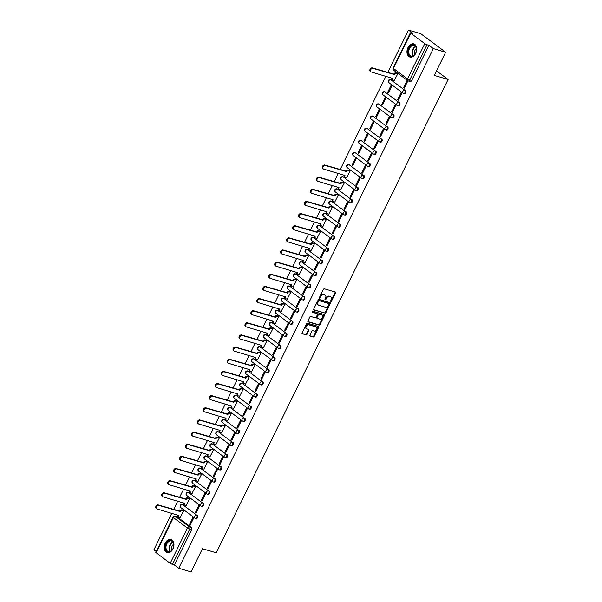 <?xml version="1.0" encoding="UTF-8"?>
<svg xmlns="http://www.w3.org/2000/svg" width="602" height="602" viewBox="0 0 602 602"><rect width="100%" height="100%" fill="white"/><g stroke="black" fill="none" stroke-linecap="round" stroke-linejoin="round"><path stroke-width="0.9" d="M330.852 301.497A0.602 0.429 126.7 0 0 331.544 301.083L335.517 292.971A0.865 0.617 126.7 0 0 335.284 292.023L324.343 288.802A0.865 0.617 126.7 0 0 323.364 289.389L319.391 297.508A0.602 0.429 126.7 0 0 320.241 297.757L320.753 296.703A2.769 1.964 126.7 0 1 323.899 294.837L324.809 295.1A2.769 1.964 126.7 0 1 325.261 295.326A2.769 1.964 126.7 0 1 325.554 298.118L325.042 299.171A0.602 0.429 126.7 0 0 325.893 299.42L326.404 298.366A2.769 1.964 126.7 0 1 329.55 296.5L330.46 296.763A2.769 1.964 126.7 0 1 330.912 296.989A2.769 1.964 126.7 0 1 331.205 299.781L330.694 300.834A0.602 0.429 126.7 0 0 330.852 301.497M330.618 301.113A0.602 0.429 126.7 0 0 331.047 300.714L335.021 292.595A0.865 0.617 126.7 0 0 335.096 291.97M319.316 297.779A0.602 0.429 126.7 0 0 319.745 297.388L320.256 296.334L320.753 296.703M324.967 299.45A0.602 0.429 126.7 0 0 325.396 299.051L325.908 297.998L326.404 298.366M183.271 504.845A1.761 1.196 -73.6 0 0 183.008 504.709L182.323 504.506A1.761 1.196 106.4 0 1 182.587 504.642L196.651 515.109A1.761 1.196 106.4 0 1 196.967 517.208A1.761 1.196 106.4 0 1 195.394 518.36A1.761 1.196 106.4 0 1 195.131 518.224A1.761 1.249 -53.3 0 1 194.837 518.081A1.761 1.249 -53.3 0 1 194.649 516.305A1.761 1.249 -53.3 0 1 196.651 515.109L182.587 504.642A1.761 1.249 126.7 0 0 180.585 505.83A1.761 1.249 -53.3 0 0 180.773 507.614A1.761 1.249 -53.3 0 0 181.067 507.757M189.216 492.699A1.761 1.196 -73.6 0 0 188.953 492.571L188.268 492.368A1.761 1.196 106.4 0 1 188.539 492.504L202.603 502.971A1.761 1.196 106.4 0 1 202.919 505.07A1.761 1.196 106.4 0 1 201.339 506.214A1.761 1.196 106.4 0 1 201.076 506.086A1.761 1.249 -53.3 0 1 200.782 505.943A1.761 1.249 -53.3 0 1 200.601 504.16A1.761 1.249 -53.3 0 1 202.603 502.971L188.539 492.504A1.761 1.249 126.7 0 0 186.537 493.693A1.761 1.249 -53.3 0 0 186.725 495.469A1.761 1.249 -53.3 0 0 187.011 495.612M195.168 480.562A1.761 1.196 -73.6 0 0 194.897 480.426L194.22 480.23A1.761 1.196 106.4 0 1 194.484 480.366L208.548 490.833A1.761 1.196 106.4 0 1 208.864 492.933A1.761 1.196 106.4 0 1 207.284 494.076A1.761 1.196 106.4 0 1 207.02 493.941A1.761 1.249 -53.3 0 1 206.734 493.798A1.761 1.249 -53.3 0 1 206.546 492.022A1.761 1.249 -53.3 0 1 208.548 490.833L194.484 480.366A1.761 1.249 126.7 0 0 192.482 481.555A1.761 1.249 -53.3 0 0 192.67 483.331A1.761 1.249 -53.3 0 0 192.956 483.474M201.113 468.424A1.761 1.196 -73.6 0 0 200.85 468.288L200.165 468.093A1.761 1.196 106.4 0 1 200.428 468.221L214.493 478.688A1.761 1.196 106.4 0 1 214.809 480.787A1.761 1.196 106.4 0 1 213.236 481.939A1.761 1.196 106.4 0 1 212.973 481.803A1.761 1.249 -53.3 0 1 212.679 481.66A1.761 1.249 -53.3 0 1 212.491 479.884A1.761 1.249 -53.3 0 1 214.493 478.688L200.428 468.221A1.761 1.249 126.7 0 0 198.427 469.417A1.761 1.249 -53.3 0 0 198.615 471.193A1.761 1.249 -53.3 0 0 198.908 471.336M207.058 456.286A1.761 1.196 -73.6 0 0 206.795 456.15L206.11 455.947A1.761 1.196 106.4 0 1 206.381 456.083L220.445 466.55A1.761 1.196 106.4 0 1 220.761 468.649A1.761 1.196 106.4 0 1 219.181 469.801A1.761 1.196 106.4 0 1 218.917 469.665A1.761 1.249 -53.3 0 1 218.624 469.522A1.761 1.249 -53.3 0 1 218.443 467.746A1.761 1.249 -53.3 0 1 220.445 466.55L206.381 456.083A1.761 1.249 126.7 0 0 204.379 457.272A1.761 1.249 -53.3 0 0 204.567 459.055A1.761 1.249 -53.3 0 0 204.853 459.198M213.01 444.141A1.761 1.196 -73.6 0 0 212.739 444.013L212.062 443.809A1.761 1.196 106.4 0 1 212.325 443.945L226.39 454.412A1.761 1.196 106.4 0 1 226.706 456.512A1.761 1.196 106.4 0 1 225.125 457.655A1.761 1.196 106.4 0 1 224.862 457.528A1.761 1.249 -53.3 0 1 224.576 457.377A1.761 1.249 -53.3 0 1 224.388 455.601A1.761 1.249 -53.3 0 1 226.39 454.412L212.325 443.945A1.761 1.249 126.7 0 0 210.324 445.134A1.761 1.249 -53.3 0 0 210.512 446.91A1.761 1.249 -53.3 0 0 210.798 447.053M218.955 432.003A1.761 1.196 -73.6 0 0 218.692 431.867L218.007 431.672A1.761 1.196 106.4 0 1 218.27 431.807L232.334 442.274A1.761 1.196 106.4 0 1 232.65 444.374A1.761 1.196 106.4 0 1 231.078 445.518A1.761 1.196 106.4 0 1 230.814 445.382A1.761 1.249 -53.3 0 1 230.521 445.239A1.761 1.249 -53.3 0 1 230.333 443.463A1.761 1.249 -53.3 0 1 232.334 442.274L218.27 431.807A1.761 1.249 126.7 0 0 216.268 432.996A1.761 1.249 -53.3 0 0 216.457 434.772A1.761 1.249 -53.3 0 0 216.75 434.915M224.9 419.865A1.761 1.196 -73.6 0 0 224.636 419.729L223.952 419.534A1.761 1.196 106.4 0 1 224.222 419.662L238.287 430.129A1.761 1.196 106.4 0 1 238.603 432.228A1.761 1.196 106.4 0 1 237.022 433.38A1.761 1.196 106.4 0 1 236.759 433.244A1.761 1.249 -53.3 0 1 236.466 433.101A1.761 1.249 -53.3 0 1 236.285 431.325A1.761 1.249 -53.3 0 1 238.287 430.129L224.222 419.662A1.761 1.249 126.7 0 0 222.221 420.858A1.761 1.249 -53.3 0 0 222.409 422.634A1.761 1.249 -53.3 0 0 222.695 422.777M230.852 407.727A1.761 1.196 -73.6 0 0 230.581 407.592L229.904 407.388A1.761 1.196 106.4 0 1 230.167 407.524L244.231 417.991A1.761 1.196 106.4 0 1 244.547 420.091A1.761 1.196 106.4 0 1 242.967 421.234A1.761 1.196 106.4 0 1 242.704 421.107A1.761 1.249 -53.3 0 1 242.418 420.964A1.761 1.249 -53.3 0 1 242.23 419.18A1.761 1.249 -53.3 0 1 244.231 417.991L230.167 407.524A1.761 1.249 126.7 0 0 228.166 408.713A1.761 1.249 -53.3 0 0 228.354 410.496A1.761 1.249 -53.3 0 0 228.64 410.639M236.797 395.582A1.761 1.196 -73.6 0 0 236.533 395.454L235.849 395.251A1.761 1.196 106.4 0 1 236.112 395.386L250.176 405.853A1.761 1.196 106.4 0 1 250.492 407.953A1.761 1.196 106.4 0 1 248.919 409.097A1.761 1.196 106.4 0 1 248.656 408.961A1.761 1.249 -53.3 0 1 248.363 408.818A1.761 1.249 -53.3 0 1 248.174 407.042A1.761 1.249 -53.3 0 1 250.176 405.853L236.112 395.386A1.761 1.249 126.7 0 0 234.11 396.575A1.761 1.249 -53.3 0 0 234.298 398.351A1.761 1.249 -53.3 0 0 234.592 398.494M242.741 383.444A1.761 1.196 -73.6 0 0 242.478 383.308L241.793 383.113A1.761 1.196 106.4 0 1 242.064 383.241L256.121 393.716A1.761 1.196 106.4 0 1 256.444 395.815A1.761 1.196 106.4 0 1 254.864 396.959A1.761 1.196 106.4 0 1 254.601 396.823A1.761 1.249 -53.3 0 1 254.307 396.68A1.761 1.249 -53.3 0 1 254.127 394.904A1.761 1.249 -53.3 0 1 256.121 393.716L242.064 383.241A1.761 1.249 126.7 0 0 240.063 384.437A1.761 1.249 -53.3 0 0 240.251 386.213A1.761 1.249 -53.3 0 0 240.537 386.356M248.694 371.306A1.761 1.196 -73.6 0 0 248.423 371.171L247.746 370.967A1.761 1.196 106.4 0 1 248.009 371.103L262.073 381.57A1.761 1.196 106.4 0 1 262.389 383.67A1.761 1.196 106.4 0 1 260.809 384.821A1.761 1.196 106.4 0 1 260.546 384.686A1.761 1.249 -53.3 0 1 260.26 384.543A1.761 1.249 -53.3 0 1 260.072 382.767A1.761 1.249 -53.3 0 1 262.073 381.57L248.009 371.103A1.761 1.249 126.7 0 0 246.007 372.299A1.761 1.249 -53.3 0 0 246.195 374.075A1.761 1.249 -53.3 0 0 246.481 374.218M254.638 359.168A1.761 1.196 -73.6 0 0 254.375 359.033L253.69 358.83A1.761 1.196 106.4 0 1 253.954 358.965L268.018 369.432A1.761 1.196 106.4 0 1 268.334 371.532A1.761 1.196 106.4 0 1 266.761 372.676A1.761 1.196 106.4 0 1 266.498 372.548A1.761 1.249 -53.3 0 1 266.204 372.405A1.761 1.249 -53.3 0 1 266.016 370.621A1.761 1.249 -53.3 0 1 268.018 369.432L253.954 358.965A1.761 1.249 126.7 0 0 251.952 360.154A1.761 1.249 -53.3 0 0 252.14 361.937A1.761 1.249 -53.3 0 0 252.434 362.08M260.583 347.023A1.761 1.196 -73.6 0 0 260.32 346.895L259.635 346.692A1.761 1.196 106.4 0 1 259.906 346.827L273.963 357.295A1.761 1.196 106.4 0 1 274.286 359.394A1.761 1.196 106.4 0 1 272.706 360.538A1.761 1.196 106.4 0 1 272.443 360.402A1.761 1.249 -53.3 0 1 272.149 360.259A1.761 1.249 -53.3 0 1 271.969 358.483A1.761 1.249 -53.3 0 1 273.963 357.295L259.906 346.827A1.761 1.249 126.7 0 0 257.904 348.016A1.761 1.249 -53.3 0 0 258.092 349.792A1.761 1.249 -53.3 0 0 258.378 349.935M266.528 334.885A1.761 1.196 -73.6 0 0 266.265 334.75L265.587 334.554A1.761 1.196 106.4 0 1 265.851 334.682L279.915 345.149A1.761 1.196 106.4 0 1 280.231 347.249A1.761 1.196 106.4 0 1 278.651 348.4A1.761 1.196 106.4 0 1 278.387 348.265A1.761 1.249 -53.3 0 1 278.101 348.122A1.761 1.249 -53.3 0 1 277.913 346.346A1.761 1.249 -53.3 0 1 279.915 345.149L265.851 334.682A1.761 1.249 126.7 0 0 263.849 335.878A1.761 1.249 -53.3 0 0 264.037 337.654A1.761 1.249 -53.3 0 0 264.323 337.797M272.48 322.747A1.761 1.196 -73.6 0 0 272.217 322.612L271.532 322.409A1.761 1.196 106.4 0 1 271.795 322.544L285.86 333.011A1.761 1.196 106.4 0 1 286.176 335.111A1.761 1.196 106.4 0 1 284.603 336.262A1.761 1.196 106.4 0 1 284.332 336.127A1.761 1.249 -53.3 0 1 284.046 335.984A1.761 1.249 -53.3 0 1 283.858 334.208A1.761 1.249 -53.3 0 1 285.86 333.011L271.795 322.544A1.761 1.249 126.7 0 0 269.794 323.733A1.761 1.249 -53.3 0 0 269.982 325.516A1.761 1.249 -53.3 0 0 270.275 325.659M278.425 310.602A1.761 1.196 -73.6 0 0 278.162 310.474L277.477 310.271A1.761 1.196 106.4 0 1 277.748 310.406L291.804 320.874A1.761 1.196 106.4 0 1 292.128 322.973A1.761 1.196 106.4 0 1 290.548 324.117A1.761 1.196 106.4 0 1 290.284 323.989A1.761 1.249 -53.3 0 1 289.991 323.846A1.761 1.249 -53.3 0 1 289.81 322.062A1.761 1.249 -53.3 0 1 291.804 320.874L277.748 310.406A1.761 1.249 126.7 0 0 275.746 311.595A1.761 1.249 -53.3 0 0 275.934 313.371A1.761 1.249 -53.3 0 0 276.22 313.522M284.37 298.464A1.761 1.196 -73.6 0 0 284.106 298.336L283.429 298.133A1.761 1.196 106.4 0 1 283.692 298.268L297.757 308.736A1.761 1.196 106.4 0 1 298.073 310.835A1.761 1.196 106.4 0 1 296.493 311.979A1.761 1.196 106.4 0 1 296.229 311.844A1.761 1.249 -53.3 0 1 295.943 311.701A1.761 1.249 -53.3 0 1 295.755 309.925A1.761 1.249 -53.3 0 1 297.757 308.736L283.692 298.268A1.761 1.249 126.7 0 0 281.691 299.457A1.761 1.249 -53.3 0 0 281.879 301.233A1.761 1.249 -53.3 0 0 282.165 301.376M290.322 286.326A1.761 1.196 -73.6 0 0 290.059 286.191L289.374 285.995A1.761 1.196 106.4 0 1 289.637 286.123L303.701 296.59A1.761 1.196 106.4 0 1 304.018 298.69A1.761 1.196 106.4 0 1 302.445 299.841A1.761 1.196 106.4 0 1 302.174 299.706A1.761 1.249 -53.3 0 1 301.888 299.563A1.761 1.249 -53.3 0 1 301.7 297.787A1.761 1.249 -53.3 0 1 303.701 296.59L289.637 286.123A1.761 1.249 126.7 0 0 287.636 287.32A1.761 1.249 -53.3 0 0 287.824 289.095A1.761 1.249 -53.3 0 0 288.117 289.238M296.267 274.188A1.761 1.196 -73.6 0 0 296.003 274.053L295.319 273.85A1.761 1.196 106.4 0 1 295.59 273.985L309.646 284.453A1.761 1.196 106.4 0 1 309.97 286.552A1.761 1.196 106.4 0 1 308.39 287.703A1.761 1.196 106.4 0 1 308.126 287.568A1.761 1.249 -53.3 0 1 307.833 287.425A1.761 1.249 -53.3 0 1 307.652 285.649A1.761 1.249 -53.3 0 1 309.646 284.453L295.59 273.985A1.761 1.249 126.7 0 0 293.588 275.174A1.761 1.249 -53.3 0 0 293.776 276.958A1.761 1.249 -53.3 0 0 294.062 277.101M302.212 262.043A1.761 1.196 -73.6 0 0 301.948 261.915L301.271 261.712A1.761 1.196 106.4 0 1 301.534 261.847L315.598 272.315A1.761 1.196 106.4 0 1 315.915 274.414A1.761 1.196 106.4 0 1 314.334 275.558A1.761 1.196 106.4 0 1 314.071 275.43A1.761 1.249 -53.3 0 1 313.785 275.28A1.761 1.249 -53.3 0 1 313.597 273.504A1.761 1.249 -53.3 0 1 315.598 272.315L301.534 261.847A1.761 1.249 126.7 0 0 299.533 263.036A1.761 1.249 -53.3 0 0 299.721 264.812A1.761 1.249 -53.3 0 0 300.007 264.955M308.164 249.905A1.761 1.196 -73.6 0 0 307.9 249.77L307.216 249.574A1.761 1.196 106.4 0 1 307.479 249.71L321.543 260.177A1.761 1.196 106.4 0 1 321.859 262.276A1.761 1.196 106.4 0 1 320.287 263.42A1.761 1.196 106.4 0 1 320.016 263.285A1.761 1.249 -53.3 0 1 319.73 263.142A1.761 1.249 -53.3 0 1 319.542 261.366A1.761 1.249 -53.3 0 1 321.543 260.177L307.479 249.71A1.761 1.249 126.7 0 0 305.477 250.899A1.761 1.249 -53.3 0 0 305.665 252.674A1.761 1.249 -53.3 0 0 305.959 252.817M314.109 237.767A1.761 1.196 -73.6 0 0 313.845 237.632L313.16 237.436A1.761 1.196 106.4 0 1 313.431 237.564L327.488 248.032A1.761 1.196 106.4 0 1 327.812 250.131A1.761 1.196 106.4 0 1 326.231 251.282A1.761 1.196 106.4 0 1 325.968 251.147A1.761 1.249 -53.3 0 1 325.674 251.004A1.761 1.249 -53.3 0 1 325.494 249.228A1.761 1.249 -53.3 0 1 327.488 248.032L313.431 237.564A1.761 1.249 126.7 0 0 311.43 238.761A1.761 1.249 -53.3 0 0 311.618 240.537A1.761 1.249 -53.3 0 0 311.904 240.68M320.053 225.63A1.761 1.196 -73.6 0 0 319.79 225.494L319.113 225.291A1.761 1.196 106.4 0 1 319.376 225.426L333.44 235.894A1.761 1.196 106.4 0 1 333.756 237.993A1.761 1.196 106.4 0 1 332.176 239.137A1.761 1.196 106.4 0 1 331.913 239.009A1.761 1.249 -53.3 0 1 331.627 238.866A1.761 1.249 -53.3 0 1 331.439 237.083A1.761 1.249 -53.3 0 1 333.44 235.894L319.376 225.426A1.761 1.249 126.7 0 0 317.374 226.615A1.761 1.249 -53.3 0 0 317.563 228.399A1.761 1.249 -53.3 0 0 317.848 228.542M326.006 213.484A1.761 1.196 -73.6 0 0 325.742 213.356L325.057 213.153A1.761 1.196 106.4 0 1 325.321 213.289L339.385 223.756A1.761 1.196 106.4 0 1 339.701 225.855A1.761 1.196 106.4 0 1 338.128 226.999A1.761 1.196 106.4 0 1 337.857 226.864A1.761 1.249 -53.3 0 1 337.572 226.721A1.761 1.249 -53.3 0 1 337.383 224.945A1.761 1.249 -53.3 0 1 339.385 223.756L325.321 213.289A1.761 1.249 126.7 0 0 323.319 214.478A1.761 1.249 -53.3 0 0 323.507 216.253A1.761 1.249 -53.3 0 0 323.801 216.396M331.95 201.346A1.761 1.196 -73.6 0 0 331.687 201.211L331.002 201.015A1.761 1.196 106.4 0 1 331.273 201.143L345.33 211.618A1.761 1.196 106.4 0 1 345.653 213.718A1.761 1.196 106.4 0 1 344.073 214.861A1.761 1.196 106.4 0 1 343.81 214.726A1.761 1.249 -53.3 0 1 343.516 214.583A1.761 1.249 -53.3 0 1 343.336 212.807A1.761 1.249 -53.3 0 1 345.33 211.618L331.273 201.143A1.761 1.249 126.7 0 0 329.271 202.34A1.761 1.249 -53.3 0 0 329.46 204.116A1.761 1.249 -53.3 0 0 329.745 204.259M337.895 189.209A1.761 1.196 -73.6 0 0 337.632 189.073L336.954 188.87A1.761 1.196 106.4 0 1 337.218 189.005L351.282 199.473A1.761 1.196 106.4 0 1 351.598 201.572A1.761 1.196 106.4 0 1 350.018 202.723A1.761 1.196 106.4 0 1 349.754 202.588A1.761 1.249 -53.3 0 1 349.469 202.445A1.761 1.249 -53.3 0 1 349.28 200.669A1.761 1.249 -53.3 0 1 351.282 199.473L337.218 189.005A1.761 1.249 126.7 0 0 335.216 190.202A1.761 1.249 -53.3 0 0 335.404 191.978A1.761 1.249 -53.3 0 0 335.69 192.121M343.847 177.071A1.761 1.196 -73.6 0 0 343.584 176.935L342.899 176.732A1.761 1.196 106.4 0 1 343.163 176.868L357.227 187.335A1.761 1.196 106.4 0 1 357.543 189.434A1.761 1.196 106.4 0 1 355.97 190.578A1.761 1.196 106.4 0 1 355.699 190.45A1.761 1.249 -53.3 0 1 355.413 190.307A1.761 1.249 -53.3 0 1 355.225 188.524A1.761 1.249 -53.3 0 1 357.227 187.335L343.163 176.868A1.761 1.249 126.7 0 0 341.161 178.057A1.761 1.249 -53.3 0 0 341.349 179.84A1.761 1.249 -53.3 0 0 341.643 179.983M349.792 164.925A1.761 1.196 -73.6 0 0 349.529 164.797L348.844 164.594A1.761 1.196 106.4 0 1 349.115 164.73L363.172 175.197A1.761 1.196 106.4 0 1 363.495 177.297A1.761 1.196 106.4 0 1 361.915 178.44A1.761 1.196 106.4 0 1 361.651 178.305A1.761 1.249 -53.3 0 1 361.358 178.162A1.761 1.249 -53.3 0 1 361.177 176.386A1.761 1.249 -53.3 0 1 363.172 175.197L349.115 164.73A1.761 1.249 126.7 0 0 347.113 165.919A1.761 1.249 -53.3 0 0 347.301 167.695A1.761 1.249 -53.3 0 0 347.587 167.838M355.737 152.788A1.761 1.196 -73.6 0 0 355.473 152.652L354.796 152.456A1.761 1.196 106.4 0 1 355.06 152.584L369.124 163.052A1.761 1.196 106.4 0 1 369.44 165.159A1.761 1.196 106.4 0 1 367.86 166.302A1.761 1.196 106.4 0 1 367.596 166.167A1.761 1.249 -53.3 0 1 367.31 166.024A1.761 1.249 -53.3 0 1 367.122 164.248A1.761 1.249 -53.3 0 1 369.124 163.052L355.06 152.584A1.761 1.249 126.7 0 0 353.058 153.781A1.761 1.249 -53.3 0 0 353.246 155.557A1.761 1.249 -53.3 0 0 353.532 155.7M361.689 140.65A1.761 1.196 -73.6 0 0 361.426 140.514L360.741 140.311A1.761 1.196 106.4 0 1 361.004 140.447L375.069 150.914A1.761 1.196 106.4 0 1 375.385 153.013A1.761 1.196 106.4 0 1 373.812 154.165A1.761 1.196 106.4 0 1 373.541 154.029A1.761 1.249 -53.3 0 1 373.255 153.886A1.761 1.249 -53.3 0 1 373.067 152.11A1.761 1.249 -53.3 0 1 375.069 150.914L361.004 140.447A1.761 1.249 126.7 0 0 359.003 141.643A1.761 1.249 -53.3 0 0 359.191 143.419A1.761 1.249 -53.3 0 0 359.484 143.562M367.634 128.512A1.761 1.196 -73.6 0 0 367.37 128.376L366.686 128.173A1.761 1.196 106.4 0 1 366.957 128.309L381.013 138.776A1.761 1.196 106.4 0 1 381.337 140.876A1.761 1.196 106.4 0 1 379.757 142.019A1.761 1.196 106.4 0 1 379.493 141.891A1.761 1.249 -53.3 0 1 379.2 141.748A1.761 1.249 -53.3 0 1 379.019 139.965A1.761 1.249 -53.3 0 1 381.013 138.776L366.957 128.309A1.761 1.249 126.7 0 0 364.955 129.498A1.761 1.249 -53.3 0 0 365.143 131.274A1.761 1.249 -53.3 0 0 365.429 131.424M373.579 116.367A1.761 1.196 -73.6 0 0 373.315 116.239L372.638 116.035A1.761 1.196 106.4 0 1 372.901 116.171L386.966 126.638A1.761 1.196 106.4 0 1 387.282 128.738A1.761 1.196 106.4 0 1 385.701 129.881A1.761 1.196 106.4 0 1 385.438 129.746A1.761 1.249 -53.3 0 1 385.152 129.603A1.761 1.249 -53.3 0 1 384.964 127.827A1.761 1.249 -53.3 0 1 386.966 126.638L372.901 116.171A1.761 1.249 126.7 0 0 370.9 117.36A1.761 1.249 -53.3 0 0 371.088 119.136A1.761 1.249 -53.3 0 0 371.374 119.279M379.531 104.229A1.761 1.196 -73.6 0 0 379.268 104.093L378.583 103.898A1.761 1.196 106.4 0 1 378.846 104.026L392.91 114.493A1.761 1.196 106.4 0 1 393.226 116.592A1.761 1.196 106.4 0 1 391.654 117.744A1.761 1.196 106.4 0 1 391.383 117.608A1.761 1.249 -53.3 0 1 391.097 117.465A1.761 1.249 -53.3 0 1 390.909 115.689A1.761 1.249 -53.3 0 1 392.91 114.493L378.846 104.026A1.761 1.249 126.7 0 0 376.844 105.222A1.761 1.249 -53.3 0 0 377.033 106.998A1.761 1.249 -53.3 0 0 377.326 107.141M385.476 92.091A1.761 1.196 -73.6 0 0 385.212 91.956L384.527 91.752A1.761 1.196 106.4 0 1 384.798 91.888L398.855 102.355A1.761 1.196 106.4 0 1 399.179 104.455A1.761 1.196 106.4 0 1 397.598 105.606A1.761 1.196 106.4 0 1 397.335 105.47A1.761 1.249 -53.3 0 1 397.042 105.327A1.761 1.249 -53.3 0 1 396.861 103.552A1.761 1.249 -53.3 0 1 398.855 102.355L384.798 91.888A1.761 1.249 126.7 0 0 382.797 93.077A1.761 1.249 -53.3 0 0 382.985 94.86A1.761 1.249 -53.3 0 0 383.271 95.003M391.42 79.946A1.761 1.196 -73.6 0 0 391.157 79.818L390.48 79.614A1.761 1.196 106.4 0 1 390.743 79.75L404.807 90.217A1.761 1.196 106.4 0 1 405.123 92.317A1.761 1.196 106.4 0 1 403.543 93.46A1.761 1.196 106.4 0 1 403.28 93.333A1.761 1.249 -53.3 0 1 402.994 93.182A1.761 1.249 -53.3 0 1 402.806 91.406A1.761 1.249 -53.3 0 1 404.807 90.217L390.743 79.75A1.761 1.249 126.7 0 0 388.741 80.939A1.761 1.249 -53.3 0 0 388.93 82.715A1.761 1.249 -53.3 0 0 389.216 82.858M415.719 53.367A6.87 4.673 -73.6 0 0 413.785 43.893A6.87 4.673 -73.6 0 0 407.968 47.596A6.87 4.673 -73.6 0 0 409.902 57.07A6.87 4.673 -73.6 0 0 415.719 53.367M172.947 548.919A6.87 4.673 -73.6 0 0 171.013 539.445A6.87 4.673 -73.6 0 0 165.196 543.147A6.87 4.673 -73.6 0 0 167.13 552.621A6.87 4.673 -73.6 0 0 172.947 548.919M309.962 335.133A0.865 0.617 126.7 0 0 310.196 336.074L313.266 336.977A0.865 0.617 126.7 0 0 314.244 336.39L318.661 327.383A0.865 0.617 126.7 0 0 318.428 326.434L307.487 323.214A0.865 0.617 126.7 0 0 306.508 323.801L302.091 332.816A0.865 0.617 126.7 0 0 302.324 333.756L306.034 334.847A0.865 0.617 126.7 0 0 307.012 334.26L308.901 330.408A0.865 0.617 126.7 0 0 308.668 329.46L306.832 328.925A2.31 1.64 126.7 0 1 306.448 328.737A2.31 1.64 126.7 0 1 306.35 326.141A2.31 1.64 126.7 0 1 308.834 324.832L316.035 326.954A2.31 1.64 126.7 0 1 316.411 327.142A2.31 1.64 126.7 0 1 316.517 329.738A2.31 1.64 126.7 0 1 314.033 331.04L312.829 330.686A0.865 0.617 126.7 0 0 311.851 331.273L309.962 335.133M424.786 43.653L410.722 33.185L410.376 32.771L410.963 32.809L412.882 33.373L408.487 30.1L420.806 33.727L445.653 52.224L434.29 75.416L448.099 79.479L216.238 552.771L202.43 548.708L191.067 571.9L178.749 568.273L433.335 48.596L428.933 45.323L427.014 44.759L409.744 80.006A1.761 1.196 106.4 0 1 408.254 80.961A1.761 1.196 106.4 0 1 407.99 80.826A1.761 1.249 126.7 0 1 407.697 80.683A1.761 1.761 0 0 0 408.254 80.961L410.173 81.526A1.761 1.196 106.4 0 0 411.663 80.57L407.516 78.907L424.786 43.653L427.014 44.759M445.653 52.224L433.335 48.596M324.899 313.221A0.865 0.617 126.7 0 0 325.885 312.634L330.295 303.626A0.865 0.617 126.7 0 0 330.062 302.678L319.128 299.457A0.865 0.617 126.7 0 0 318.142 300.044L313.725 309.059A0.865 0.617 126.7 0 0 313.958 310L324.403 312.852A0.865 0.617 126.7 0 0 325.389 312.265L329.798 303.25A0.865 0.617 126.7 0 0 329.881 302.625M324.478 315.501L320.061 324.516A0.865 0.617 126.7 0 1 319.083 325.103L308.141 321.882A0.865 0.617 126.7 0 1 307.908 320.934L309.797 317.081A0.865 0.617 126.7 0 1 310.782 316.494L315.215 317.803A0.865 0.617 126.7 0 0 316.2 317.216L317.45 314.658A0.865 0.617 126.7 0 0 317.216 313.71L312.604 312.355A0.602 0.429 126.7 0 1 313.123 311.287L324.245 314.56A0.865 0.617 126.7 0 1 324.478 315.501L323.981 315.132L319.564 324.147L320.061 324.516M177.327 516.983L175.4 516.418A1.761 1.196 106.4 0 0 175.137 516.283L177.056 516.847A1.761 1.196 106.4 0 1 177.327 516.983L191.383 527.45L189.464 526.885A1.761 1.196 106.4 0 1 189.698 529.181L172.428 564.435L170.193 563.329L155.79 552.448L173.06 517.201L173.406 517.607L156.136 552.862M408.487 30.1L387.748 72.436M385.867 76.273L340.168 169.553M338.294 173.391L334.223 181.691M332.342 185.529L328.271 193.836M326.397 197.667L322.326 205.974M320.452 209.805L316.381 218.112M314.5 221.95L310.429 230.257M308.555 234.088L304.484 242.395M302.61 246.226L298.539 254.533M296.658 258.371L292.587 266.671M290.713 270.509L286.642 278.816M284.769 282.647L280.698 290.954M278.816 294.784L274.745 303.092M272.872 306.93L268.801 315.23M266.927 319.068L262.856 327.375M260.975 331.205L256.903 339.513M255.03 343.343L250.959 351.651M249.085 355.489L245.014 363.789M243.133 367.626L239.062 375.934M237.188 379.764L233.117 388.072M231.243 391.902L227.172 400.21M225.291 404.047L221.22 412.355M219.346 416.185L215.275 424.493M213.401 428.323L209.33 436.631M207.449 440.468L203.378 448.768M201.504 452.606L197.433 460.914M195.56 464.744L191.489 473.052M189.607 476.882L185.544 485.189M183.663 489.027L179.592 497.327M177.718 501.165L173.647 509.473M171.766 513.303L153.901 549.776L156.242 551.522M178.749 568.273L174.347 565L172.428 564.435M394.205 80.638L397.787 73.745L397.011 73.248M403.551 87.591L404.296 88.148L407.727 81.142L406.982 80.593L403.551 87.591L404.439 87.854M397.598 99.736L398.343 100.286L401.775 93.287L401.03 92.731L397.598 99.736L398.486 99.992M387.658 92.332L388.41 92.889L391.842 85.883L391.089 85.334L387.658 92.332L388.553 92.595M391.654 111.874L392.399 112.431L395.83 105.425L395.085 104.868L391.654 111.874L392.542 112.138M381.713 104.477L382.458 105.026L385.89 98.028L385.145 97.471L381.713 104.477L382.601 104.733M385.709 124.012L386.454 124.569L389.885 117.563L389.14 117.006L385.709 124.012L386.597 124.275M375.768 116.615L376.513 117.172L379.945 110.166L379.2 109.609L375.768 116.615L376.656 116.878M379.757 136.15L380.502 136.707L383.933 129.701L383.188 129.152L379.757 136.15L380.645 136.413M369.816 128.753L370.569 129.31L374 122.304L373.248 121.747L369.816 128.753L370.712 129.016M373.812 148.295L374.557 148.845L377.988 141.846L377.243 141.289L373.812 148.295L374.7 148.551M363.871 140.891L364.616 141.447L368.048 134.442L367.303 133.892L363.871 140.891L364.759 141.154M367.867 160.433L368.612 160.99L372.044 153.984L371.299 153.427L367.867 160.433L368.755 160.696M357.927 153.036L358.672 153.585L362.103 146.587L361.358 146.03L357.927 153.036L358.815 153.299M361.915 172.571L362.66 173.128L366.091 166.122L365.346 165.565L361.915 172.571L362.803 172.834M351.982 165.174L352.727 165.731L356.158 158.725L355.406 158.168L351.982 165.174L352.87 165.437M355.97 184.709L356.715 185.265L360.147 178.26L359.402 177.71L355.97 184.709L356.858 184.972M346.624 177.756L350.206 170.863L349.431 170.366M350.025 196.854L350.77 197.403L354.202 190.405L353.457 189.848L350.025 196.854L350.913 197.11M340.679 189.901L344.261 183.008L343.486 182.511M344.073 208.992L344.818 209.549L348.249 202.543L347.505 201.986L344.073 208.992L344.961 209.255M334.735 202.039L338.316 195.146L337.541 194.649M338.128 221.13L338.873 221.686L342.305 214.681L341.56 214.124L338.128 221.13L339.016 221.393M328.782 214.177L332.364 207.284L331.589 206.787M332.184 233.267L332.929 233.824L336.36 226.819L335.615 226.269L332.184 233.267L333.072 233.531M322.838 226.314L326.419 219.421L325.644 218.925M326.231 245.413L326.976 245.962L330.408 238.964L329.663 238.407L326.231 245.413L327.119 245.669M316.893 238.46L320.475 231.567L319.7 231.07M320.287 257.551L321.032 258.107L324.463 251.102L323.718 250.545L320.287 257.551L321.175 257.814M310.941 250.598L314.522 243.705L313.747 243.208M314.342 269.688L315.087 270.245L318.518 263.24L317.773 262.69L314.342 269.688L315.23 269.952M304.996 262.735L308.578 255.842L307.803 255.346M308.39 281.826L309.135 282.383L312.566 275.385L311.821 274.828L308.39 281.826L309.277 282.09M299.051 274.873L302.633 267.98L301.858 267.484M302.445 293.972L303.19 294.521L306.621 287.523L305.876 286.966L302.445 293.972L303.333 294.235M293.106 287.019L296.681 280.126L295.906 279.629M296.5 306.109L297.245 306.666L300.676 299.661L299.931 299.104L296.5 306.109L297.388 306.373M287.154 299.156L290.736 292.263L289.961 291.767M290.548 318.247L291.293 318.804L294.724 311.798L293.979 311.249L290.548 318.247L291.436 318.511M281.209 311.294L284.791 304.401L284.016 303.905M284.603 330.393L285.348 330.942L288.779 323.944L288.034 323.387L284.603 330.393L285.491 330.648M275.264 323.432L278.839 316.539L278.064 316.042M278.658 342.53L279.403 343.087L282.835 336.082L282.09 335.525L278.658 342.53L279.546 342.794M269.312 335.577L272.894 328.684L272.119 328.188M272.706 354.668L273.451 355.225L276.882 348.219L276.137 347.663L272.706 354.668L273.594 354.932M263.367 347.715L266.949 340.822L266.174 340.326M266.761 366.806L267.506 367.363L270.938 360.357L270.193 359.808L266.761 366.806L267.649 367.07M257.423 359.853L260.997 352.96L260.222 352.463M260.817 378.951L261.561 379.501L264.993 372.503L264.248 371.946L260.817 378.951L261.704 379.207M251.47 371.998L255.052 365.105L254.277 364.609M254.864 391.089L255.609 391.646L259.041 384.64L258.296 384.084L254.864 391.089L255.752 391.353M245.526 384.136L249.108 377.243L248.333 376.747M248.919 403.227L249.664 403.784L253.096 396.778L252.351 396.221L248.919 403.227L249.807 403.49M239.581 396.274L243.155 389.381L242.38 388.884M242.975 415.365L243.72 415.922L247.151 408.916L246.406 408.367L242.975 415.365L243.863 415.628M233.629 408.412L237.211 401.519L236.435 401.022M237.022 427.51L237.767 428.06L241.199 421.061L240.454 420.505L237.022 427.51L237.91 427.766M227.684 420.557L231.266 413.664L230.491 413.168M231.078 439.648L231.823 440.205L235.254 433.199L234.509 432.642L231.078 439.648L231.966 439.911M221.739 432.695L225.314 425.802L224.538 425.305M225.133 451.786L225.878 452.343L229.309 445.337L228.564 444.78L225.133 451.786L226.021 452.049M215.787 444.833L219.369 437.94L218.594 437.443M219.181 463.924L219.926 464.481L223.357 457.475L222.612 456.926L219.181 463.924L220.069 464.187M209.842 456.971L213.424 450.078L212.649 449.581M213.236 476.069L213.981 476.618L217.412 469.62L216.667 469.063L213.236 476.069L214.124 476.332M203.897 469.116L207.472 462.223L206.697 461.726M207.291 488.207L208.036 488.764L211.468 481.758L210.723 481.201L207.291 488.207L208.179 488.47M197.945 481.254L201.527 474.361L200.752 473.864M201.339 500.345L202.084 500.902L205.515 493.896L204.77 493.347L201.339 500.345L202.227 500.608M192 493.392L195.582 486.499L194.807 486.002M195.394 512.49L196.139 513.039L199.571 506.041L198.826 505.484L195.394 512.49L196.282 512.746M186.056 505.529L189.63 498.637L188.855 498.14M189.449 524.628L190.194 525.185L193.626 518.179L192.881 517.622L189.449 524.628L190.337 524.891M180.103 517.675L183.685 510.782L182.91 510.285M448.099 79.479L436.525 70.863M195.808 518.42A1.761 1.196 -73.6 0 0 196.071 518.555A1.761 1.196 -73.6 0 0 197.652 517.411A1.761 1.196 -73.6 0 0 197.336 515.312M201.753 506.282A1.761 1.196 -73.6 0 0 202.024 506.417A1.761 1.196 -73.6 0 0 203.596 505.274A1.761 1.196 -73.6 0 0 203.28 503.174M207.705 494.144A1.761 1.196 -73.6 0 0 207.968 494.28A1.761 1.196 -73.6 0 0 209.549 493.128A1.761 1.196 -73.6 0 0 209.225 491.029M213.65 482.006A1.761 1.196 -73.6 0 0 213.913 482.134A1.761 1.196 -73.6 0 0 215.493 480.99A1.761 1.196 -73.6 0 0 215.177 478.891M219.595 469.861A1.761 1.196 -73.6 0 0 219.865 469.996A1.761 1.196 -73.6 0 0 221.438 468.853A1.761 1.196 -73.6 0 0 221.122 466.753M225.547 457.723A1.761 1.196 -73.6 0 0 225.81 457.859A1.761 1.196 -73.6 0 0 227.39 456.715A1.761 1.196 -73.6 0 0 227.067 454.615M231.492 445.585A1.761 1.196 -73.6 0 0 231.755 445.721A1.761 1.196 -73.6 0 0 233.335 444.569A1.761 1.196 -73.6 0 0 233.019 442.47M237.436 433.448A1.761 1.196 -73.6 0 0 237.707 433.575A1.761 1.196 -73.6 0 0 239.28 432.432A1.761 1.196 -73.6 0 0 238.964 430.332M243.389 421.302A1.761 1.196 -73.6 0 0 243.652 421.438A1.761 1.196 -73.6 0 0 245.232 420.294A1.761 1.196 -73.6 0 0 244.909 418.194M249.333 409.164A1.761 1.196 -73.6 0 0 249.597 409.3A1.761 1.196 -73.6 0 0 251.177 408.148A1.761 1.196 -73.6 0 0 250.861 406.049M255.278 397.027A1.761 1.196 -73.6 0 0 255.549 397.162A1.761 1.196 -73.6 0 0 257.122 396.011A1.761 1.196 -73.6 0 0 256.806 393.911M261.23 384.889A1.761 1.196 -73.6 0 0 261.494 385.017A1.761 1.196 -73.6 0 0 263.074 383.873A1.761 1.196 -73.6 0 0 262.75 381.773M267.175 372.743A1.761 1.196 -73.6 0 0 267.438 372.879A1.761 1.196 -73.6 0 0 269.019 371.735A1.761 1.196 -73.6 0 0 268.703 369.636M273.12 360.606A1.761 1.196 -73.6 0 0 273.391 360.741A1.761 1.196 -73.6 0 0 274.963 359.59A1.761 1.196 -73.6 0 0 274.647 357.49M279.072 348.468A1.761 1.196 -73.6 0 0 279.336 348.596A1.761 1.196 -73.6 0 0 280.916 347.452A1.761 1.196 -73.6 0 0 280.592 345.352M285.017 336.33A1.761 1.196 -73.6 0 0 285.28 336.458A1.761 1.196 -73.6 0 0 286.861 335.314A1.761 1.196 -73.6 0 0 286.544 333.215M290.962 324.185A1.761 1.196 -73.6 0 0 291.233 324.32A1.761 1.196 -73.6 0 0 292.805 323.176A1.761 1.196 -73.6 0 0 292.489 321.077M296.914 312.047A1.761 1.196 -73.6 0 0 297.177 312.182A1.761 1.196 -73.6 0 0 298.758 311.031A1.761 1.196 -73.6 0 0 298.434 308.931M302.859 299.909A1.761 1.196 -73.6 0 0 303.122 300.037A1.761 1.196 -73.6 0 0 304.702 298.893A1.761 1.196 -73.6 0 0 304.386 296.794M308.803 287.764A1.761 1.196 -73.6 0 0 309.074 287.899A1.761 1.196 -73.6 0 0 310.647 286.755A1.761 1.196 -73.6 0 0 310.331 284.656M314.756 275.626A1.761 1.196 -73.6 0 0 315.019 275.761A1.761 1.196 -73.6 0 0 316.592 274.617A1.761 1.196 -73.6 0 0 316.276 272.518M320.7 263.488A1.761 1.196 -73.6 0 0 320.964 263.623A1.761 1.196 -73.6 0 0 322.544 262.472A1.761 1.196 -73.6 0 0 322.228 260.373M326.645 251.35A1.761 1.196 -73.6 0 0 326.916 251.478A1.761 1.196 -73.6 0 0 328.489 250.334A1.761 1.196 -73.6 0 0 328.173 248.235M332.597 239.205A1.761 1.196 -73.6 0 0 332.861 239.34A1.761 1.196 -73.6 0 0 334.434 238.196A1.761 1.196 -73.6 0 0 334.118 236.097M338.542 227.067A1.761 1.196 -73.6 0 0 338.806 227.202A1.761 1.196 -73.6 0 0 340.386 226.051A1.761 1.196 -73.6 0 0 340.07 223.952M344.487 214.929A1.761 1.196 -73.6 0 0 344.758 215.064A1.761 1.196 -73.6 0 0 346.331 213.913A1.761 1.196 -73.6 0 0 346.015 211.814M350.439 202.791A1.761 1.196 -73.6 0 0 350.703 202.919A1.761 1.196 -73.6 0 0 352.275 201.775A1.761 1.196 -73.6 0 0 351.959 199.676M356.384 190.646A1.761 1.196 -73.6 0 0 356.647 190.781A1.761 1.196 -73.6 0 0 358.228 189.638A1.761 1.196 -73.6 0 0 357.912 187.538M362.329 178.508A1.761 1.196 -73.6 0 0 362.6 178.643A1.761 1.196 -73.6 0 0 364.172 177.492A1.761 1.196 -73.6 0 0 363.856 175.393M368.281 166.37A1.761 1.196 -73.6 0 0 368.544 166.506A1.761 1.196 -73.6 0 0 370.117 165.354A1.761 1.196 -73.6 0 0 369.801 163.255M374.226 154.232A1.761 1.196 -73.6 0 0 374.489 154.36A1.761 1.196 -73.6 0 0 376.069 153.217A1.761 1.196 -73.6 0 0 375.753 151.117M380.171 142.087A1.761 1.196 -73.6 0 0 380.441 142.222A1.761 1.196 -73.6 0 0 382.014 141.079A1.761 1.196 -73.6 0 0 381.698 138.979M386.123 129.949A1.761 1.196 -73.6 0 0 386.386 130.085A1.761 1.196 -73.6 0 0 387.959 128.933A1.761 1.196 -73.6 0 0 387.643 126.834M392.068 117.811A1.761 1.196 -73.6 0 0 392.331 117.939A1.761 1.196 -73.6 0 0 393.911 116.796A1.761 1.196 -73.6 0 0 393.595 114.696M398.012 105.666A1.761 1.196 -73.6 0 0 398.283 105.801A1.761 1.196 -73.6 0 0 399.856 104.658A1.761 1.196 -73.6 0 0 399.54 102.558M403.965 93.528A1.761 1.196 -73.6 0 0 404.228 93.664A1.761 1.196 -73.6 0 0 405.801 92.52A1.761 1.196 -73.6 0 0 405.485 90.42M174.347 565L191.617 529.745A1.761 1.196 -73.6 0 0 191.383 527.45M428.933 45.323L411.663 80.57M330.912 296.989L330.415 296.62A2.769 1.964 126.7 0 0 329.964 296.395L330.46 296.763M325.908 297.998A2.769 1.964 126.7 0 1 329.053 296.131L329.964 296.395M325.261 295.326L324.764 294.957A2.769 1.964 126.7 0 0 324.312 294.732L324.809 295.1M320.256 296.334A2.769 1.964 126.7 0 1 323.402 294.461L324.312 294.732M313.65 309.684L324.403 312.852M329.038 304.213A0.602 0.429 126.7 0 0 328.873 303.551L319.271 300.729A0.602 0.429 126.7 0 0 318.586 301.135L318.037 302.242A2.769 1.964 126.7 0 0 318.33 305.033A2.769 1.964 126.7 0 0 318.789 305.259L325.351 307.193A2.769 1.964 126.7 0 0 328.496 305.319L329.038 304.213M328.549 303.31A0.602 0.429 126.7 0 0 328.376 303.182L328.873 303.551M318.33 305.033L317.833 304.665A2.769 1.964 126.7 0 1 317.54 301.873L318.089 300.767A0.602 0.429 126.7 0 1 318.774 300.353L328.376 303.182M307.833 321.566L318.586 324.726A0.865 0.617 126.7 0 0 319.564 324.147M316.976 313.529A0.865 0.617 126.7 0 0 316.72 313.341L312.37 312.062M319.82 319.158A2.31 1.64 126.7 0 0 322.303 317.848A2.31 1.64 126.7 0 0 322.205 315.26A2.31 1.64 126.7 0 0 321.822 315.072L319.286 314.319A0.865 0.617 126.7 0 0 318.3 314.906L317.051 317.465A0.865 0.617 126.7 0 0 317.284 318.405L319.82 319.158M322.205 315.26L321.709 314.884A2.31 1.64 126.7 0 0 321.325 314.695L321.822 315.072M316.787 318.037A0.865 0.617 126.7 0 1 316.554 317.096L317.803 314.537A0.865 0.617 126.7 0 1 318.789 313.951L321.325 314.695M323.981 315.132A0.865 0.617 126.7 0 0 324.057 314.5M316.411 327.142L315.915 326.773A2.31 1.64 126.7 0 0 315.538 326.585L316.035 326.954M306.448 328.737L305.951 328.361A2.31 1.64 126.7 0 1 305.854 325.772A2.31 1.64 126.7 0 1 308.337 324.463L315.538 326.585M302.016 333.44L305.53 334.479A0.865 0.617 126.7 0 0 306.516 333.892L308.405 330.039A0.865 0.617 126.7 0 0 308.48 329.407M309.887 335.758L312.769 336.608A0.865 0.617 126.7 0 0 313.747 336.021L318.165 327.006A0.865 0.617 126.7 0 0 318.24 326.382M397.779 73.768L396.417 73.369A1.761 1.249 126.7 0 0 394.415 74.558L372.999 68.387A2.024 1.437 126.7 0 0 370.817 69.531A2.024 1.437 126.7 0 0 370.907 71.796A2.024 1.437 126.7 0 0 371.246 71.962L392.549 78.373A1.761 1.249 126.7 0 0 392.737 80.149A1.761 1.249 126.7 0 0 393.023 80.292L394.385 80.691M392.376 79.81A1.761 1.249 -53.3 0 1 392.09 79.667A1.761 1.249 -53.3 0 1 391.842 78.027M370.907 71.796L370.268 71.322A2.024 1.437 -53.3 0 1 370.177 69.049A2.024 1.437 -53.3 0 1 372.352 67.906L393.768 74.076A1.761 1.249 -53.3 0 1 395.77 72.887L396.417 73.369M397.192 73.301L395.77 72.887M393.716 74.196L394.355 74.671M416.245 47.325A5.945 4.041 106.4 0 1 416.561 49.567A5.945 4.041 106.4 0 1 415.32 53.804A5.945 4.041 106.4 0 1 408.434 53.924A5.945 4.041 106.4 0 1 410.722 45.835A5.945 4.041 106.4 0 1 416.245 47.325M416.561 49.65A5.501 3.747 -73.6 0 0 416.268 47.663A5.501 3.747 -73.6 0 0 414.206 45.436A5.501 3.747 -73.6 0 0 409.902 47.754A5.501 3.747 -73.6 0 0 409.029 53.774A5.501 3.747 -73.6 0 0 411.091 55.994A5.501 3.747 -73.6 0 0 415.365 53.729M416.494 48.604A3.921 2.664 -73.6 0 0 414.59 54.225A3.921 2.664 -73.6 0 0 414.733 54.571M414.266 44.081L414.274 44.081A6.825 4.643 -73.6 0 0 414.266 44.081A6.825 4.643 -73.6 0 0 408.931 46.948A6.825 4.643 -73.6 0 0 407.855 54.413A6.825 4.643 -73.6 0 0 410.413 57.175A6.825 4.643 -73.6 0 0 410.421 57.175L410.421 57.175M173.474 542.876A5.945 4.041 106.4 0 1 173.797 545.119A5.945 4.041 106.4 0 1 172.548 549.363A5.945 4.041 106.4 0 1 165.663 549.483A5.945 4.041 106.4 0 1 167.95 541.394A5.945 4.041 106.4 0 1 173.474 542.876M173.79 545.209A5.501 3.747 -73.6 0 0 173.496 543.215A5.501 3.747 -73.6 0 0 171.435 540.987A5.501 3.747 -73.6 0 0 167.13 543.305A5.501 3.747 -73.6 0 0 166.265 549.325A5.501 3.747 -73.6 0 0 168.327 551.552A5.501 3.747 -73.6 0 0 172.593 549.287M173.722 544.155A3.921 2.664 -73.6 0 0 171.826 549.776A3.921 2.664 -73.6 0 0 171.961 550.13M171.495 539.633L171.51 539.633A6.825 4.643 -73.6 0 0 171.495 539.633A6.825 4.643 -73.6 0 0 166.167 542.507A6.825 4.643 -73.6 0 0 165.083 549.972A6.825 4.643 -73.6 0 0 167.642 552.726A6.825 4.643 -73.6 0 0 167.649 552.734L167.642 552.726M350.198 170.885L348.836 170.486A1.761 1.249 126.7 0 0 346.835 171.675L325.419 165.505A2.024 1.437 126.7 0 0 323.244 166.649A2.024 1.437 126.7 0 0 323.334 168.921A2.024 1.437 126.7 0 0 323.665 169.087L344.969 175.491A1.761 1.249 126.7 0 0 345.157 177.266A1.761 1.249 126.7 0 0 345.443 177.409L346.805 177.808M344.803 176.928A1.761 1.249 -53.3 0 1 344.51 176.785A1.761 1.249 -53.3 0 1 344.261 175.144M323.334 168.921L322.687 168.44A2.024 1.437 -53.3 0 1 322.597 166.167A2.024 1.437 -53.3 0 1 324.771 165.023L346.195 171.194A1.761 1.249 -53.3 0 1 348.189 170.005L348.836 170.486M349.611 170.419L348.189 170.005M346.135 171.314L346.782 171.796M344.254 183.023L342.892 182.624A1.761 1.249 126.7 0 0 340.89 183.813L319.474 177.643A2.024 1.437 126.7 0 0 317.292 178.786A2.024 1.437 126.7 0 0 317.389 181.059A2.024 1.437 126.7 0 0 317.721 181.225L339.024 187.628A1.761 1.249 126.7 0 0 339.212 189.404A1.761 1.249 126.7 0 0 339.498 189.547L340.86 189.946M338.851 189.066A1.761 1.249 -53.3 0 1 338.565 188.923A1.761 1.249 -53.3 0 1 338.316 187.29M317.389 181.059L316.742 180.577A2.024 1.437 -53.3 0 1 316.652 178.305A2.024 1.437 -53.3 0 1 318.827 177.161L340.243 183.332A1.761 1.249 -53.3 0 1 342.245 182.143L342.892 182.624M343.667 182.564L342.245 182.143M340.19 183.452L340.83 183.934M338.301 195.161L336.947 194.762A1.761 1.249 126.7 0 0 334.945 195.959L313.522 189.78A2.024 1.437 126.7 0 0 311.347 190.932A2.024 1.437 126.7 0 0 311.437 193.197A2.024 1.437 126.7 0 0 311.768 193.362L333.072 199.766A1.761 1.249 126.7 0 0 333.26 201.55A1.761 1.249 126.7 0 0 333.553 201.693L334.908 202.091M332.906 201.211A1.761 1.249 -53.3 0 1 332.613 201.068A1.761 1.249 -53.3 0 1 332.364 199.428M311.437 193.197L310.79 192.715A2.024 1.437 -53.3 0 1 310.7 190.45A2.024 1.437 -53.3 0 1 312.882 189.299L334.298 195.477A1.761 1.249 -53.3 0 1 336.3 194.28L336.947 194.762M337.714 194.702L336.3 194.28M334.238 195.59L334.885 196.071M332.357 207.306L330.995 206.9A1.761 1.249 126.7 0 0 328.993 208.096L307.577 201.926A2.024 1.437 126.7 0 0 305.402 203.07A2.024 1.437 126.7 0 0 305.492 205.335A2.024 1.437 126.7 0 0 305.824 205.5L327.127 211.912A1.761 1.249 126.7 0 0 327.315 213.687A1.761 1.249 126.7 0 0 327.601 213.83L328.963 214.229M326.961 213.349A1.761 1.249 -53.3 0 1 326.668 213.206A1.761 1.249 -53.3 0 1 326.419 211.565M305.492 205.335L304.845 204.861A2.024 1.437 -53.3 0 1 304.755 202.588A2.024 1.437 -53.3 0 1 306.93 201.444L328.353 207.615A1.761 1.249 -53.3 0 1 330.347 206.426L330.995 206.9M331.77 206.84L330.347 206.426M328.293 207.728L328.94 208.209M326.412 219.444L325.05 219.045A1.761 1.249 126.7 0 0 323.048 220.234L301.632 214.064A2.024 1.437 126.7 0 0 299.45 215.207A2.024 1.437 126.7 0 0 299.548 217.48A2.024 1.437 126.7 0 0 299.879 217.646L321.182 224.049A1.761 1.249 126.7 0 0 321.37 225.825A1.761 1.249 126.7 0 0 321.656 225.968L323.018 226.367M321.009 225.487A1.761 1.249 -53.3 0 1 320.723 225.344A1.761 1.249 -53.3 0 1 320.475 223.703M299.548 217.48L298.901 216.998A2.024 1.437 -53.3 0 1 298.81 214.726A2.024 1.437 -53.3 0 1 300.985 213.582L322.401 219.753A1.761 1.249 -53.3 0 1 324.403 218.564L325.05 219.045M325.825 218.977L324.403 218.564M322.348 219.873L322.988 220.355M320.46 231.582L319.105 231.183A1.761 1.249 126.7 0 0 317.103 232.372L295.68 226.202A2.024 1.437 126.7 0 0 293.505 227.345A2.024 1.437 126.7 0 0 293.595 229.618A2.024 1.437 126.7 0 0 293.926 229.783L315.23 236.187A1.761 1.249 126.7 0 0 315.418 237.963A1.761 1.249 126.7 0 0 315.711 238.106L317.066 238.512M315.064 237.624A1.761 1.249 -53.3 0 1 314.771 237.481A1.761 1.249 -53.3 0 1 314.522 235.849M293.595 229.618L292.948 229.136A2.024 1.437 -53.3 0 1 292.858 226.864A2.024 1.437 -53.3 0 1 295.04 225.72L316.456 231.89A1.761 1.249 -53.3 0 1 318.458 230.701L319.105 231.183M319.873 231.123L318.458 230.701M316.396 232.011L317.043 232.492M314.515 243.72L313.153 243.321A1.761 1.249 126.7 0 0 311.151 244.517L289.735 238.339A2.024 1.437 126.7 0 0 287.56 239.491A2.024 1.437 126.7 0 0 287.651 241.756A2.024 1.437 126.7 0 0 287.982 241.921L309.285 248.325A1.761 1.249 126.7 0 0 309.473 250.108A1.761 1.249 126.7 0 0 309.759 250.251L311.121 250.65M309.119 249.77A1.761 1.249 -53.3 0 1 308.826 249.627A1.761 1.249 -53.3 0 1 308.578 247.986M287.651 241.756L287.003 241.274A2.024 1.437 -53.3 0 1 286.913 239.009A2.024 1.437 -53.3 0 1 289.088 237.865L310.512 244.036A1.761 1.249 -53.3 0 1 312.506 242.839L313.153 243.321M313.928 243.261L312.506 242.839M310.451 244.149L311.099 244.63M308.57 255.865L307.208 255.466A1.761 1.249 126.7 0 0 305.206 256.655L283.79 250.485A2.024 1.437 126.7 0 0 281.608 251.628A2.024 1.437 126.7 0 0 281.706 253.893A2.024 1.437 126.7 0 0 282.037 254.059L303.34 260.47A1.761 1.249 126.7 0 0 303.528 262.246A1.761 1.249 126.7 0 0 303.814 262.389L305.176 262.788M303.167 261.908A1.761 1.249 -53.3 0 1 302.881 261.765A1.761 1.249 -53.3 0 1 302.633 260.124M281.706 253.893L281.059 253.419A2.024 1.437 -53.3 0 1 280.968 251.147A2.024 1.437 -53.3 0 1 283.143 250.003L304.559 256.174A1.761 1.249 -53.3 0 1 306.561 254.985L307.208 255.466M307.983 255.398L306.561 254.985M304.507 256.294L305.146 256.768M302.618 268.003L301.263 267.604A1.761 1.249 126.7 0 0 299.262 268.793L277.838 262.623A2.024 1.437 126.7 0 0 275.663 263.766A2.024 1.437 126.7 0 0 275.754 266.039A2.024 1.437 126.7 0 0 276.085 266.204L297.388 272.608A1.761 1.249 126.7 0 0 297.576 274.384A1.761 1.249 126.7 0 0 297.87 274.527L299.224 274.926M297.222 274.045A1.761 1.249 -53.3 0 1 296.929 273.902A1.761 1.249 -53.3 0 1 296.681 272.262M275.754 266.039L275.106 265.557A2.024 1.437 -53.3 0 1 275.016 263.285A2.024 1.437 -53.3 0 1 277.198 262.141L298.615 268.311A1.761 1.249 -53.3 0 1 300.616 267.122L301.263 267.604M302.031 267.536L300.616 267.122M298.554 268.432L299.202 268.913M296.673 280.141L295.311 279.742A1.761 1.249 126.7 0 0 293.309 280.931L271.893 274.76A2.024 1.437 126.7 0 0 269.719 275.904A2.024 1.437 126.7 0 0 269.809 278.177A2.024 1.437 126.7 0 0 270.14 278.342L291.443 284.746A1.761 1.249 126.7 0 0 291.631 286.522A1.761 1.249 126.7 0 0 291.917 286.665L293.279 287.071M291.278 286.191A1.761 1.249 -53.3 0 1 290.984 286.04A1.761 1.249 -53.3 0 1 290.736 284.407M269.809 278.177L269.162 277.695A2.024 1.437 -53.3 0 1 269.071 275.423A2.024 1.437 -53.3 0 1 271.246 274.279L292.67 280.457A1.761 1.249 -53.3 0 1 294.664 279.26L295.311 279.742M296.086 279.682L294.664 279.26M292.61 280.57L293.257 281.051M290.728 292.279L289.366 291.88A1.761 1.249 126.7 0 0 287.365 293.076L265.949 286.898A2.024 1.437 126.7 0 0 263.766 288.049A2.024 1.437 126.7 0 0 263.864 290.315A2.024 1.437 126.7 0 0 264.195 290.48L285.498 296.884A1.761 1.249 126.7 0 0 285.687 298.667A1.761 1.249 126.7 0 0 285.973 298.81L287.335 299.209M285.325 298.329A1.761 1.249 -53.3 0 1 285.039 298.186A1.761 1.249 -53.3 0 1 284.791 296.545M263.864 290.315L263.217 289.833A2.024 1.437 -53.3 0 1 263.127 287.568A2.024 1.437 -53.3 0 1 265.301 286.424L286.718 292.595A1.761 1.249 -53.3 0 1 288.719 291.398L289.366 291.88M290.141 291.82L288.719 291.398M286.665 292.707L287.304 293.189M284.776 304.424L283.422 304.025A1.761 1.249 126.7 0 0 281.42 305.214L259.996 299.043A2.024 1.437 126.7 0 0 257.822 300.187A2.024 1.437 126.7 0 0 257.912 302.46A2.024 1.437 126.7 0 0 258.243 302.618L279.546 309.029A1.761 1.249 126.7 0 0 279.734 310.805A1.761 1.249 126.7 0 0 280.028 310.948L281.382 311.347M279.381 310.466A1.761 1.249 -53.3 0 1 279.087 310.323A1.761 1.249 -53.3 0 1 278.839 308.683M257.912 302.46L257.265 301.978A2.024 1.437 -53.3 0 1 257.174 299.706A2.024 1.437 -53.3 0 1 259.357 298.562L280.773 304.732A1.761 1.249 -53.3 0 1 282.774 303.543L283.422 304.025M284.189 303.957L282.774 303.543M280.713 304.853L281.36 305.327M278.831 316.562L277.469 316.163A1.761 1.249 126.7 0 0 275.468 317.352L254.052 311.181A2.024 1.437 126.7 0 0 251.877 312.325A2.024 1.437 126.7 0 0 251.967 314.598A2.024 1.437 126.7 0 0 252.298 314.763L273.601 321.167A1.761 1.249 126.7 0 0 273.79 322.943A1.761 1.249 126.7 0 0 274.076 323.086L275.438 323.485M273.436 322.604A1.761 1.249 -53.3 0 1 273.142 322.461A1.761 1.249 -53.3 0 1 272.894 320.821M251.967 314.598L251.32 314.116A2.024 1.437 -53.3 0 1 251.23 311.844A2.024 1.437 -53.3 0 1 253.404 310.7L274.828 316.87A1.761 1.249 -53.3 0 1 276.822 315.681L277.469 316.163M278.244 316.095L276.822 315.681M274.768 316.991L275.415 317.472M272.887 328.7L271.525 328.301A1.761 1.249 126.7 0 0 269.523 329.49L248.107 323.319A2.024 1.437 126.7 0 0 245.925 324.463A2.024 1.437 126.7 0 0 246.022 326.735A2.024 1.437 126.7 0 0 246.353 326.901L267.657 333.305A1.761 1.249 126.7 0 0 267.845 335.081A1.761 1.249 126.7 0 0 268.131 335.224L269.493 335.63M267.484 334.75A1.761 1.249 -53.3 0 1 267.198 334.607A1.761 1.249 -53.3 0 1 266.949 332.966M246.022 326.735L245.375 326.254A2.024 1.437 -53.3 0 1 245.285 323.989A2.024 1.437 -53.3 0 1 247.46 322.838L268.876 329.016A1.761 1.249 -53.3 0 1 270.877 327.819L271.525 328.301M272.3 328.24L270.877 327.819M268.823 329.128L269.463 329.61M266.934 340.845L265.58 340.439A1.761 1.249 126.7 0 0 263.578 341.635L242.154 335.464A2.024 1.437 126.7 0 0 239.98 336.608A2.024 1.437 126.7 0 0 240.07 338.873A2.024 1.437 126.7 0 0 240.401 339.039L261.712 345.443A1.761 1.249 126.7 0 0 261.893 347.226A1.761 1.249 126.7 0 0 262.186 347.369L263.541 347.768M261.539 346.887A1.761 1.249 -53.3 0 1 261.245 346.744A1.761 1.249 -53.3 0 1 260.997 345.104M240.07 338.873L239.423 338.392A2.024 1.437 -53.3 0 1 239.333 336.127A2.024 1.437 -53.3 0 1 241.515 334.983L262.931 341.153A1.761 1.249 -53.3 0 1 264.933 339.957L265.58 340.439M266.347 340.378L264.933 339.957M262.871 341.266L263.518 341.748M260.99 352.983L259.628 352.584A1.761 1.249 126.7 0 0 257.626 353.773L236.21 347.602A2.024 1.437 126.7 0 0 234.035 348.746A2.024 1.437 126.7 0 0 234.125 351.019A2.024 1.437 126.7 0 0 234.456 351.184L255.76 357.588A1.761 1.249 126.7 0 0 255.948 359.364A1.761 1.249 126.7 0 0 256.234 359.507L257.596 359.906M255.594 359.025A1.761 1.249 -53.3 0 1 255.301 358.882A1.761 1.249 -53.3 0 1 255.052 357.242M234.125 351.019L233.478 350.537A2.024 1.437 -53.3 0 1 233.388 348.265A2.024 1.437 -53.3 0 1 235.563 347.121L256.986 353.291A1.761 1.249 -53.3 0 1 258.98 352.102L259.628 352.584M260.403 352.516L258.98 352.102M256.926 353.412L257.573 353.893M255.045 365.121L253.683 364.722A1.761 1.249 126.7 0 0 251.681 365.911L230.265 359.74A2.024 1.437 126.7 0 0 228.083 360.884A2.024 1.437 126.7 0 0 228.181 363.156A2.024 1.437 126.7 0 0 228.512 363.322L249.815 369.726A1.761 1.249 126.7 0 0 250.003 371.502A1.761 1.249 126.7 0 0 250.289 371.645L251.651 372.044M249.642 371.163A1.761 1.249 -53.3 0 1 249.356 371.02A1.761 1.249 -53.3 0 1 249.108 369.387M228.181 363.156L227.533 362.675A2.024 1.437 -53.3 0 1 227.443 360.402A2.024 1.437 -53.3 0 1 229.618 359.259L251.034 365.429A1.761 1.249 -53.3 0 1 253.036 364.24L253.683 364.722M254.458 364.654L253.036 364.24M250.981 365.549L251.621 366.031M249.093 377.258L247.738 376.86A1.761 1.249 126.7 0 0 245.736 378.056L224.313 371.878A2.024 1.437 126.7 0 0 222.138 373.029A2.024 1.437 126.7 0 0 222.228 375.294A2.024 1.437 126.7 0 0 222.559 375.46L243.87 381.864A1.761 1.249 126.7 0 0 244.051 383.64A1.761 1.249 126.7 0 0 244.344 383.79L245.699 384.189M243.697 383.308A1.761 1.249 -53.3 0 1 243.404 383.165A1.761 1.249 -53.3 0 1 243.155 381.525M222.228 375.294L221.581 374.813A2.024 1.437 -53.3 0 1 221.491 372.548A2.024 1.437 -53.3 0 1 223.673 371.396L245.089 377.574A1.761 1.249 -53.3 0 1 247.091 376.378L247.738 376.86M248.506 376.799L247.091 376.378M245.029 377.687L245.676 378.169M243.148 389.404L241.786 388.997A1.761 1.249 126.7 0 0 239.784 390.194L218.368 384.023A2.024 1.437 126.7 0 0 216.193 385.167A2.024 1.437 126.7 0 0 216.284 387.432A2.024 1.437 126.7 0 0 216.615 387.598L237.918 394.009A1.761 1.249 126.7 0 0 238.106 395.785A1.761 1.249 126.7 0 0 238.392 395.928L239.754 396.327M237.752 395.446A1.761 1.249 -53.3 0 1 237.459 395.303A1.761 1.249 -53.3 0 1 237.211 393.663M216.284 387.432L215.636 386.951A2.024 1.437 -53.3 0 1 215.546 384.686A2.024 1.437 -53.3 0 1 217.721 383.542L239.144 389.712A1.761 1.249 -53.3 0 1 241.139 388.523L241.786 388.997M242.561 388.937L241.139 388.523M239.084 389.825L239.731 390.307M237.203 401.542L235.841 401.143A1.761 1.249 126.7 0 0 233.839 402.332L212.423 396.161A2.024 1.437 126.7 0 0 210.248 397.305A2.024 1.437 126.7 0 0 210.339 399.577A2.024 1.437 126.7 0 0 210.67 399.743L231.973 406.147A1.761 1.249 126.7 0 0 232.161 407.923A1.761 1.249 126.7 0 0 232.447 408.066L233.809 408.465M231.8 407.584A1.761 1.249 -53.3 0 1 231.514 407.441A1.761 1.249 -53.3 0 1 231.266 405.801M210.339 399.577L209.692 399.096A2.024 1.437 -53.3 0 1 209.601 396.823A2.024 1.437 -53.3 0 1 211.776 395.68L233.192 401.85A1.761 1.249 -53.3 0 1 235.194 400.661L235.841 401.143M236.616 401.075L235.194 400.661M233.14 401.97L233.779 402.452M231.251 413.679L229.896 413.281A1.761 1.249 126.7 0 0 227.895 414.469L206.471 408.299A2.024 1.437 126.7 0 0 204.296 409.443A2.024 1.437 126.7 0 0 204.387 411.715A2.024 1.437 126.7 0 0 204.718 411.881L226.028 418.285A1.761 1.249 126.7 0 0 226.209 420.061A1.761 1.249 126.7 0 0 226.502 420.204L227.857 420.61M225.855 419.722A1.761 1.249 -53.3 0 1 225.562 419.579A1.761 1.249 -53.3 0 1 225.314 417.946M204.387 411.715L203.739 411.234A2.024 1.437 -53.3 0 1 203.649 408.961A2.024 1.437 -53.3 0 1 205.831 407.817L227.247 413.988A1.761 1.249 -53.3 0 1 229.249 412.799L229.896 413.281M230.664 413.22L229.249 412.799M227.187 414.108L227.834 414.59M225.306 425.817L223.944 425.418A1.761 1.249 126.7 0 0 221.942 426.615L200.526 420.437A2.024 1.437 126.7 0 0 198.351 421.588A2.024 1.437 126.7 0 0 198.442 423.853A2.024 1.437 126.7 0 0 198.773 424.019L220.076 430.422A1.761 1.249 126.7 0 0 220.264 432.206A1.761 1.249 126.7 0 0 220.55 432.349L221.912 432.748M219.911 431.867A1.761 1.249 -53.3 0 1 219.617 431.724A1.761 1.249 -53.3 0 1 219.369 430.084M198.442 423.853L197.795 423.372A2.024 1.437 -53.3 0 1 197.704 421.107A2.024 1.437 -53.3 0 1 199.879 419.955L221.303 426.133A1.761 1.249 -53.3 0 1 223.297 424.937L223.944 425.418M224.719 425.358L223.297 424.937M221.243 426.246L221.89 426.728M219.361 437.963L217.999 437.556A1.761 1.249 126.7 0 0 215.998 438.753L194.581 432.582A2.024 1.437 126.7 0 0 192.407 433.726A2.024 1.437 126.7 0 0 192.497 435.991A2.024 1.437 126.7 0 0 192.828 436.157L214.131 442.568A1.761 1.249 126.7 0 0 214.32 444.344A1.761 1.249 126.7 0 0 214.605 444.487L215.967 444.886M213.958 444.005A1.761 1.249 -53.3 0 1 213.672 443.862A1.761 1.249 -53.3 0 1 213.424 442.222M192.497 435.991L191.85 435.517A2.024 1.437 -53.3 0 1 191.76 433.244A2.024 1.437 -53.3 0 1 193.934 432.101L215.35 438.271A1.761 1.249 -53.3 0 1 217.352 437.082L217.999 437.556M218.774 437.496L217.352 437.082M215.298 438.384L215.945 438.866M213.409 450.1L212.054 449.702A1.761 1.249 126.7 0 0 210.053 450.89L188.629 444.72A2.024 1.437 126.7 0 0 186.454 445.864A2.024 1.437 126.7 0 0 186.545 448.136A2.024 1.437 126.7 0 0 186.876 448.302L208.187 454.706A1.761 1.249 126.7 0 0 208.367 456.482A1.761 1.249 126.7 0 0 208.661 456.625L210.015 457.023M208.014 456.143A1.761 1.249 -53.3 0 1 207.72 456A1.761 1.249 -53.3 0 1 207.472 454.359M186.545 448.136L185.898 447.655A2.024 1.437 -53.3 0 1 185.807 445.382A2.024 1.437 -53.3 0 1 187.99 444.238L209.406 450.409A1.761 1.249 -53.3 0 1 211.407 449.22L212.054 449.702M212.822 449.634L211.407 449.22M209.345 450.529L209.993 451.011M207.464 462.238L206.102 461.839A1.761 1.249 126.7 0 0 204.101 463.028L182.684 456.858A2.024 1.437 126.7 0 0 180.51 458.002A2.024 1.437 126.7 0 0 180.6 460.274A2.024 1.437 126.7 0 0 180.931 460.44L202.234 466.843A1.761 1.249 126.7 0 0 202.422 468.619A1.761 1.249 126.7 0 0 202.708 468.762L204.07 469.169M202.069 468.288A1.761 1.249 -53.3 0 1 201.775 468.138A1.761 1.249 -53.3 0 1 201.527 466.505M180.6 460.274L179.953 459.793A2.024 1.437 -53.3 0 1 179.863 457.52A2.024 1.437 -53.3 0 1 182.037 456.376L203.461 462.554A1.761 1.249 -53.3 0 1 205.455 461.358L206.102 461.839M206.877 461.779L205.455 461.358M203.401 462.667L204.048 463.149M201.519 474.376L200.157 473.977A1.761 1.249 126.7 0 0 198.156 475.174L176.74 468.996A2.024 1.437 126.7 0 0 174.565 470.147A2.024 1.437 126.7 0 0 174.655 472.412A2.024 1.437 126.7 0 0 174.986 472.578L196.29 478.981A1.761 1.249 126.7 0 0 196.478 480.765A1.761 1.249 126.7 0 0 196.764 480.908L198.126 481.307M196.117 480.426A1.761 1.249 -53.3 0 1 195.831 480.283A1.761 1.249 -53.3 0 1 195.582 478.643M174.655 472.412L174.008 471.93A2.024 1.437 -53.3 0 1 173.918 469.665A2.024 1.437 -53.3 0 1 176.093 468.522L197.509 474.692A1.761 1.249 -53.3 0 1 199.51 473.496L200.157 473.977M200.933 473.917L199.51 473.496M197.456 474.805L198.103 475.287M195.567 486.521L194.213 486.123A1.761 1.249 126.7 0 0 192.211 487.311L170.787 481.141A2.024 1.437 126.7 0 0 168.613 482.285A2.024 1.437 126.7 0 0 168.703 484.557A2.024 1.437 126.7 0 0 169.034 484.715L190.345 491.127A1.761 1.249 126.7 0 0 190.525 492.903A1.761 1.249 126.7 0 0 190.819 493.046L192.173 493.444M190.172 492.564A1.761 1.249 -53.3 0 1 189.878 492.421A1.761 1.249 -53.3 0 1 189.63 490.781M168.703 484.557L168.056 484.076A2.024 1.437 -53.3 0 1 167.966 481.803A2.024 1.437 -53.3 0 1 170.148 480.659L191.564 486.83A1.761 1.249 -53.3 0 1 193.566 485.641L194.213 486.123M194.98 486.055L193.566 485.641M191.504 486.95L192.151 487.424M189.622 498.659L188.26 498.26A1.761 1.249 126.7 0 0 186.259 499.449L164.843 493.279A2.024 1.437 126.7 0 0 162.668 494.423A2.024 1.437 126.7 0 0 162.758 496.695A2.024 1.437 126.7 0 0 163.089 496.861L184.393 503.264A1.761 1.249 126.7 0 0 184.581 505.04A1.761 1.249 126.7 0 0 184.867 505.183L186.229 505.582M184.227 504.702A1.761 1.249 -53.3 0 1 183.934 504.559A1.761 1.249 -53.3 0 1 183.685 502.918M162.758 496.695L162.111 496.214A2.024 1.437 -53.3 0 1 162.021 493.941A2.024 1.437 -53.3 0 1 164.195 492.797L185.619 498.968A1.761 1.249 -53.3 0 1 187.613 497.779L188.26 498.26M189.036 498.193L187.613 497.779M185.559 499.088L186.206 499.57M183.678 510.797L182.316 510.398A1.761 1.249 126.7 0 0 180.314 511.587L158.898 505.417A2.024 1.437 126.7 0 0 156.723 506.56A2.024 1.437 126.7 0 0 156.813 508.833A2.024 1.437 126.7 0 0 157.145 508.999L178.448 515.402A1.761 1.249 126.7 0 0 178.636 517.178A1.761 1.249 126.7 0 0 178.922 517.321L180.284 517.728M178.275 516.847A1.761 1.249 -53.3 0 1 177.989 516.704A1.761 1.249 -53.3 0 1 177.74 515.064M156.813 508.833L156.166 508.351A2.024 1.437 -53.3 0 1 156.076 506.086A2.024 1.437 -53.3 0 1 158.251 504.935L179.667 511.113A1.761 1.249 -53.3 0 1 181.669 509.917L182.316 510.398M183.091 510.338L181.669 509.917M179.614 511.226L180.261 511.708M331.047 300.714L331.544 301.083M319.745 297.388L320.241 297.757M325.396 299.051L325.893 299.42M175.4 516.418L189.464 526.885A1.761 1.249 -53.3 0 0 187.463 528.074L173.406 517.607A1.761 1.249 -53.3 0 1 175.4 516.418M170.193 563.329L187.463 528.074L191.617 529.745M410.722 33.185L393.452 68.432L407.516 78.907A1.761 1.249 126.7 0 0 407.697 80.683L393.64 70.216A1.761 1.249 126.7 0 1 393.452 68.432L393.106 68.026A1.761 1.761 0 0 0 393.64 70.216M329.053 296.131L329.55 296.5M323.402 294.461L323.899 294.837M335.021 292.595L335.517 292.971M329.798 303.25L330.295 303.626M325.389 312.265L325.885 312.634M318.774 300.353L319.271 300.729M318.089 300.767L318.586 301.135M317.54 301.873L318.037 302.242M318.586 324.726L319.083 325.103M316.72 313.341L317.216 313.71M318.789 313.951L319.286 314.319M317.803 314.537L318.3 314.906M316.554 317.096L317.051 317.465M308.337 324.463L308.834 324.832M308.405 330.039L308.901 330.408M306.516 333.892L307.012 334.26M305.53 334.479L306.034 334.847M318.165 327.006L318.661 327.383M313.747 336.021L314.244 336.39M312.769 336.608L313.266 336.977M393.768 74.076L394.415 74.558M372.352 67.906L372.999 68.387M412.874 55.911A5.501 3.747 106.4 0 1 412.257 54.722A5.501 3.747 106.4 0 1 415.651 46.474M415.854 46.775A5.32 3.62 -73.6 0 0 412.686 54.714A5.32 3.62 -73.6 0 0 413.205 55.768M170.103 551.462A5.501 3.747 106.4 0 1 169.486 550.273A5.501 3.747 106.4 0 1 172.879 542.026M173.083 542.327A5.32 3.62 -73.6 0 0 169.915 550.266A5.32 3.62 -73.6 0 0 170.441 551.319M346.195 171.194L346.835 171.675M324.771 165.023L325.419 165.505M340.243 183.332L340.89 183.813M318.827 177.161L319.474 177.643M334.298 195.477L334.945 195.959M312.882 189.299L313.522 189.78M328.353 207.615L328.993 208.096M306.93 201.444L307.577 201.926M322.401 219.753L323.048 220.234M300.985 213.582L301.632 214.064M316.456 231.89L317.103 232.372M295.04 225.72L295.68 226.202M310.512 244.036L311.151 244.517M289.088 237.865L289.735 238.339M304.559 256.174L305.206 256.655M283.143 250.003L283.79 250.485M298.615 268.311L299.262 268.793M277.198 262.141L277.838 262.623M292.67 280.457L293.309 280.931M271.246 274.279L271.893 274.76M286.718 292.595L287.365 293.076M265.301 286.424L265.949 286.898M280.773 304.732L281.42 305.214M259.357 298.562L259.996 299.043M274.828 316.87L275.468 317.352M253.404 310.7L254.052 311.181M268.876 329.016L269.523 329.49M247.46 322.838L248.107 323.319M262.931 341.153L263.578 341.635M241.515 334.983L242.154 335.464M256.986 353.291L257.626 353.773M235.563 347.121L236.21 347.602M251.034 365.429L251.681 365.911M229.618 359.259L230.265 359.74M245.089 377.574L245.736 378.056M223.673 371.396L224.313 371.878M239.144 389.712L239.784 390.194M217.721 383.542L218.368 384.023M233.192 401.85L233.839 402.332M211.776 395.68L212.423 396.161M227.247 413.988L227.895 414.469M205.831 407.817L206.471 408.299M221.303 426.133L221.942 426.615M199.879 419.955L200.526 420.437M215.35 438.271L215.998 438.753M193.934 432.101L194.581 432.582M209.406 450.409L210.053 450.89M187.99 444.238L188.629 444.72M203.461 462.554L204.101 463.028M182.037 456.376L182.684 456.858M197.509 474.692L198.156 475.174M176.093 468.522L176.74 468.996M191.564 486.83L192.211 487.311M170.148 480.659L170.787 481.141M185.619 498.968L186.259 499.449M164.195 492.797L164.843 493.279M179.667 511.113L180.314 511.587M158.251 504.935L158.898 505.417M404.228 93.664L403.543 93.46A1.761 1.761 0 0 1 402.994 93.182L388.93 82.715A1.761 1.761 0 0 1 390.48 79.614M398.283 105.801L397.598 105.606A1.761 1.761 0 0 1 397.042 105.327L382.985 94.86A1.761 1.761 0 0 1 384.527 91.752M392.331 117.939L391.654 117.744A1.761 1.761 0 0 1 391.097 117.465L377.033 106.998A1.761 1.761 0 0 1 378.583 103.898M386.386 130.085L385.701 129.881A1.761 1.761 0 0 1 385.152 129.603L371.088 119.136A1.761 1.761 0 0 1 372.638 116.035M380.441 142.222L379.757 142.019A1.761 1.761 0 0 1 379.2 141.748L365.143 131.274A1.761 1.761 0 0 1 366.686 128.173M374.489 154.36L373.812 154.165A1.761 1.761 0 0 1 373.255 153.886L359.191 143.419A1.761 1.761 0 0 1 360.741 140.311M368.544 166.506L367.86 166.302A1.761 1.761 0 0 1 367.31 166.024L353.246 155.557A1.761 1.761 0 0 1 354.796 152.456M362.6 178.643L361.915 178.44A1.761 1.761 0 0 1 361.358 178.162L347.301 167.695A1.761 1.761 0 0 1 348.844 164.594M356.647 190.781L355.97 190.578A1.761 1.761 0 0 1 355.413 190.307L341.349 179.84A1.761 1.761 0 0 1 342.899 176.732M350.703 202.919L350.018 202.723A1.761 1.761 0 0 1 349.469 202.445L335.404 191.978A1.761 1.761 0 0 1 336.954 188.87M344.758 215.064L344.073 214.861A1.761 1.761 0 0 1 343.516 214.583L329.46 204.116A1.761 1.761 0 0 1 331.002 201.015M338.806 227.202L338.128 226.999A1.761 1.761 0 0 1 337.572 226.721L323.507 216.253A1.761 1.761 0 0 1 325.057 213.153M332.861 239.34L332.176 239.137A1.761 1.761 0 0 1 331.627 238.866L317.563 228.399A1.761 1.761 0 0 1 319.113 225.291M326.916 251.478L326.231 251.282A1.761 1.761 0 0 1 325.674 251.004L311.618 240.537A1.761 1.761 0 0 1 313.16 237.436M320.964 263.623L320.287 263.42A1.761 1.761 0 0 1 319.73 263.142L305.665 252.674A1.761 1.761 0 0 1 307.216 249.574M315.019 275.761L314.334 275.558A1.761 1.761 0 0 1 313.785 275.28L299.721 264.812A1.761 1.761 0 0 1 301.271 261.712M309.074 287.899L308.39 287.703A1.761 1.761 0 0 1 307.833 287.425L293.776 276.958A1.761 1.761 0 0 1 295.319 273.85M303.122 300.037L302.445 299.841A1.761 1.761 0 0 1 301.888 299.563L287.824 289.095A1.761 1.761 0 0 1 289.374 285.995M297.177 312.182L296.493 311.979A1.761 1.761 0 0 1 295.943 311.701L281.879 301.233A1.761 1.761 0 0 1 283.429 298.133M291.233 324.32L290.548 324.117A1.761 1.761 0 0 1 289.991 323.846L275.934 313.371A1.761 1.761 0 0 1 277.477 310.271M285.28 336.458L284.603 336.262A1.761 1.761 0 0 1 284.046 335.984L269.982 325.516A1.761 1.761 0 0 1 271.532 322.409M279.336 348.596L278.651 348.4A1.761 1.761 0 0 1 278.101 348.122L264.037 337.654A1.761 1.761 0 0 1 265.587 334.554M273.391 360.741L272.706 360.538A1.761 1.761 0 0 1 272.149 360.259L258.092 349.792A1.761 1.761 0 0 1 259.635 346.692M267.438 372.879L266.761 372.676A1.761 1.761 0 0 1 266.204 372.405L252.14 361.937A1.761 1.761 0 0 1 253.69 358.83M261.494 385.017L260.809 384.821A1.761 1.761 0 0 1 260.26 384.543L246.195 374.075A1.761 1.761 0 0 1 247.746 370.967M255.549 397.162L254.864 396.959A1.761 1.761 0 0 1 254.307 396.68L240.251 386.213A1.761 1.761 0 0 1 241.793 383.113M249.597 409.3L248.919 409.097A1.761 1.761 0 0 1 248.363 408.818L234.298 398.351A1.761 1.761 0 0 1 235.849 395.251M243.652 421.438L242.967 421.234A1.761 1.761 0 0 1 242.418 420.964L228.354 410.496A1.761 1.761 0 0 1 229.904 407.388M237.707 433.575L237.022 433.38A1.761 1.761 0 0 1 236.466 433.101L222.409 422.634A1.761 1.761 0 0 1 223.952 419.534M231.755 445.721L231.078 445.518A1.761 1.761 0 0 1 230.521 445.239L216.457 434.772A1.761 1.761 0 0 1 218.007 431.672M225.81 457.859L225.125 457.655A1.761 1.761 0 0 1 224.576 457.377L210.512 446.91A1.761 1.761 0 0 1 212.062 443.809M219.865 469.996L219.181 469.801A1.761 1.761 0 0 1 218.624 469.522L204.567 459.055A1.761 1.761 0 0 1 206.11 455.947M213.913 482.134L213.236 481.939A1.761 1.761 0 0 1 212.679 481.66L198.615 471.193A1.761 1.761 0 0 1 200.165 468.093M207.968 494.28L207.284 494.076A1.761 1.761 0 0 1 206.734 493.798L192.67 483.331A1.761 1.761 0 0 1 194.22 480.23M202.024 506.417L201.339 506.214A1.761 1.761 0 0 1 200.782 505.943L186.725 495.469A1.761 1.761 0 0 1 188.268 492.368M196.071 518.555L195.394 518.36A1.761 1.761 0 0 1 194.837 518.081L180.773 507.614A1.761 1.761 0 0 1 182.323 504.506M175.137 516.283A1.761 1.761 0 0 0 173.06 517.201M410.376 32.771L393.106 68.026M328.474 303.235L328.97 303.604M316.863 313.416L317.359 313.785M316.644 317.969L317.141 318.338M392.09 79.667L392.737 80.149M344.51 176.785L345.157 177.266M338.565 188.923L339.212 189.404M332.613 201.068L333.26 201.55M326.668 213.206L327.315 213.687M320.723 225.344L321.37 225.825M314.771 237.481L315.418 237.963M308.826 249.627L309.473 250.108M302.881 261.765L303.528 262.246M296.929 273.902L297.576 274.384M290.984 286.04L291.631 286.522M285.039 298.186L285.687 298.667M279.087 310.323L279.734 310.805M273.142 322.461L273.79 322.943M267.198 334.607L267.845 335.081M261.245 346.744L261.893 347.226M255.301 358.882L255.948 359.364M249.356 371.02L250.003 371.502M243.404 383.165L244.051 383.64M237.459 395.303L238.106 395.785M231.514 407.441L232.161 407.923M225.562 419.579L226.209 420.061M219.617 431.724L220.264 432.206M213.672 443.862L214.32 444.344M207.72 456L208.367 456.482M201.775 468.138L202.422 468.619M195.831 480.283L196.478 480.765M189.878 492.421L190.525 492.903M183.934 504.559L184.581 505.04M177.989 516.704L178.636 517.178"/></g></svg>

